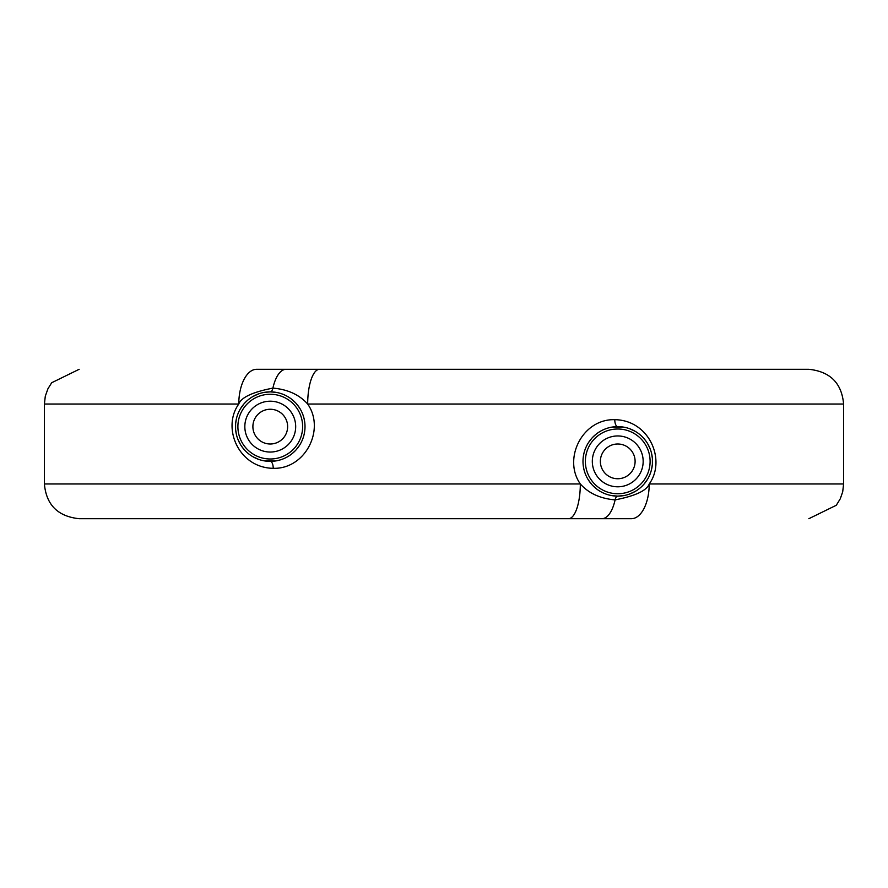 <?xml version="1.0" encoding="UTF-8"?>
<svg xmlns="http://www.w3.org/2000/svg" width="888" height="888" viewBox="0 0 888 888"><rect width="100%" height="100%" fill="white"/><g stroke="black" fill="none" stroke-linecap="round" stroke-linejoin="round"><path stroke-width="1.33" d="M44.4 483.96L44.4 404.04L238.783 404.04A34.743 17.849 90 0 1 256.621 369.297L319.536 369.297A34.743 11.855 90 0 0 307.681 404.04L843.6 404.04L843.6 483.96L649.217 483.96C666.278 460.417 649.572 420.168 614.774 419.68C582.528 418.714 562.548 458.652 580.319 483.96L44.4 483.96C46.265 504.872 57.853 516.45 79.143 518.703L568.464 518.703A34.743 11.855 -90 0 0 580.319 483.96C588.644 493.284 600.233 498.601 615.095 499.889A6.949 2.975 90 0 1 617.726 496.126L623.709 495.604M631.379 518.703L601.898 518.703L631.379 518.703A34.743 17.849 -90 0 0 649.217 483.96C646.797 490.587 635.42 495.904 615.095 499.889A34.743 14.852 -90 0 1 601.898 518.703L568.464 518.703M256.621 369.297L286.103 369.297A34.743 14.852 90 0 0 272.905 388.112C252.581 392.096 241.203 397.413 238.783 404.04C221.723 427.583 238.428 467.832 273.227 468.32C305.472 469.286 325.452 429.348 307.681 404.04C299.356 394.716 287.768 389.399 272.905 388.112A6.949 2.975 -90 0 1 270.263 391.874A34.743 34.743 0 0 0 235.509 426.629A34.743 34.743 0 0 0 270.263 461.372A34.743 34.743 0 0 0 305.006 426.629A34.743 34.743 0 0 0 270.263 391.874L264.291 392.396M629.592 494.039L635.109 491.475M644.211 483.882L647.541 479.243M649.716 474.969L649.994 474.303M651.603 469.175L652.358 464.402M652.391 463.991L652.391 458.785M652.347 458.264L651.603 453.59M650.005 448.462L647.552 443.523M646.298 441.58L644.222 438.883M635.12 431.291L629.603 428.715M623.72 427.15L611.943 427.117M606.26 428.571L604.229 429.359M601.997 430.391L600.91 430.969M596.081 434.199L592.629 437.362M591.908 438.128L588.478 442.635M586.069 447.075L585.825 447.63M584.015 452.98L583.571 455.056M583.25 457.154L583.105 458.541M583.105 464.18L583.25 465.601M583.571 467.721L584.015 469.752M588.466 480.097L591.896 484.604M592.34 485.092L596.059 488.533M600.887 491.763L601.853 492.285M604.195 493.373L606.238 494.161M611.932 495.637L617.737 496.126A34.743 34.743 0 0 0 652.491 461.372A34.743 34.743 0 0 0 617.737 426.629A34.743 34.743 0 0 0 582.994 461.372A34.743 34.743 0 0 0 617.737 496.126M270.263 409.257A17.372 17.372 0 0 0 252.891 426.629A17.372 17.372 0 0 0 270.263 444A17.372 17.372 0 0 0 287.634 426.629A17.372 17.372 0 0 0 270.263 409.257M617.737 444A17.372 17.372 0 0 0 600.366 461.372A17.372 17.372 0 0 0 617.737 478.743A17.372 17.372 0 0 0 635.109 461.372A17.372 17.372 0 0 0 617.737 444M264.28 460.85L276.057 460.883M281.74 459.429L283.772 458.641M286.003 457.609L287.09 457.031M291.919 453.801L295.371 450.638M296.093 449.872L299.522 445.365M301.931 440.925L302.175 440.37M303.985 435.02L304.429 432.944M304.751 430.846L304.895 429.459M304.895 423.82L304.751 422.399M304.429 420.279L303.985 418.248M299.534 407.903L296.104 403.396M295.66 402.908L291.941 399.467M287.113 396.237L286.147 395.715M283.805 394.627L281.762 393.839M276.068 392.363L270.263 391.874M258.408 393.961L252.891 396.525M243.789 404.118L240.459 408.746M236.397 418.825L235.642 423.598M235.609 424.009L235.609 429.215M235.653 429.737L236.397 434.41M237.995 439.538L240.448 444.477M241.58 446.242L243.778 449.117M252.88 456.71L258.397 459.285M614.774 419.68A6.949 2.975 -90 0 0 617.726 426.629M617.737 493.739A32.368 32.368 0 0 0 650.105 461.372A32.368 32.368 0 0 0 617.737 429.004A32.368 32.368 0 0 0 585.37 461.372A32.368 32.368 0 0 0 617.737 493.739M617.737 486.802A25.43 25.43 0 0 0 643.167 461.372A25.43 25.43 0 0 0 617.737 435.953A25.43 25.43 0 0 0 592.318 461.372A25.43 25.43 0 0 0 617.737 486.802M270.263 452.048A25.43 25.43 0 0 0 295.682 426.629A25.43 25.43 0 0 0 270.263 401.198A25.43 25.43 0 0 0 244.833 426.629A25.43 25.43 0 0 0 270.263 452.048M270.263 458.996A32.368 32.368 0 0 0 302.63 426.629A32.368 32.368 0 0 0 270.263 394.261A32.368 32.368 0 0 0 237.895 426.629A32.368 32.368 0 0 0 270.263 458.996M273.227 468.32A6.949 2.975 90 0 0 270.274 461.372M44.4 404.04L45.299 396.192L47.941 388.755L51.693 382.739L79.143 369.297M319.536 369.297L808.857 369.297C830.147 371.55 841.735 383.128 843.6 404.04M843.6 483.96L842.701 491.808L840.292 498.756L836.307 505.261L808.857 518.703"/></g></svg>
